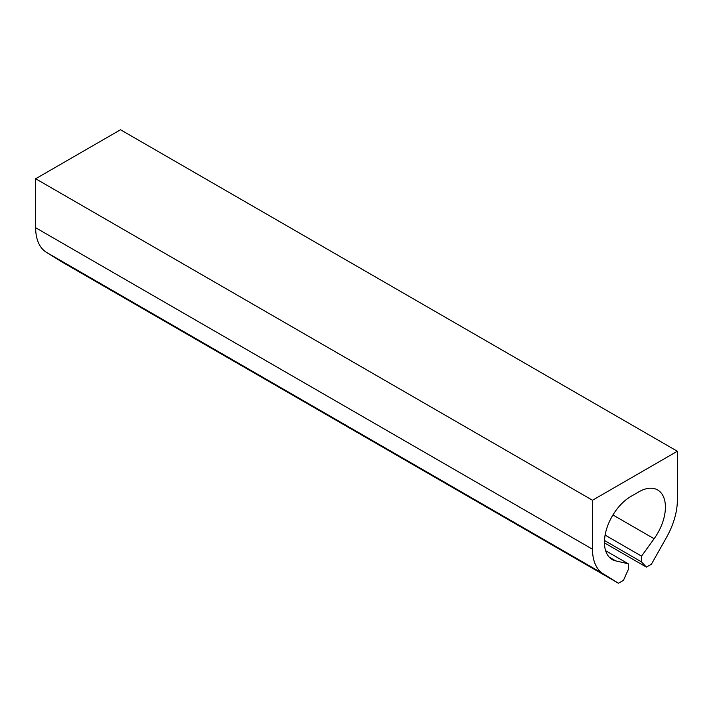 <?xml version="1.0" encoding="UTF-8"?>
<svg xmlns="http://www.w3.org/2000/svg" width="713" height="713" viewBox="0 0 713 713"><rect width="100%" height="100%" fill="white"/><g stroke="black" fill="none" stroke-linecap="round" stroke-linejoin="round"><path stroke-width="1.07" d="M592.494 500.241L35.65 178.749L120.506 129.757L677.35 451.249L592.494 500.241L592.494 549.224L35.65 227.732L35.65 178.749M604.437 542.869L646.397 567.102L651.415 564.206L666.593 537.254A54.375 31.39 -60 0 0 677.35 500.241L677.35 451.249M646.397 567.102L641.548 561.906L604.472 540.499M605.613 550.703L628.296 563.796L615.738 560.89A37.504 21.648 -60 0 1 612.2 559.509A37.504 21.648 -60 0 1 606.451 529.456A37.504 21.648 -60 0 1 630.943 496.408L638.901 491.818A37.504 21.648 -60 0 1 657.653 489.965A37.504 21.648 -60 0 1 654.106 538.734L641.548 556.14L641.548 561.906M641.548 556.14L605.105 535.098M628.296 563.796L628.296 569.562L623.447 580.346L618.429 583.243L61.585 261.751L46.407 252.331A54.375 31.39 -60 0 1 35.65 227.732M592.494 549.224A54.375 31.39 -60 0 0 603.26 573.822L618.429 583.243M654.106 538.734L612.93 514.964M615.738 560.89L609.223 557.129M603.26 573.822L46.407 252.331"/></g></svg>
